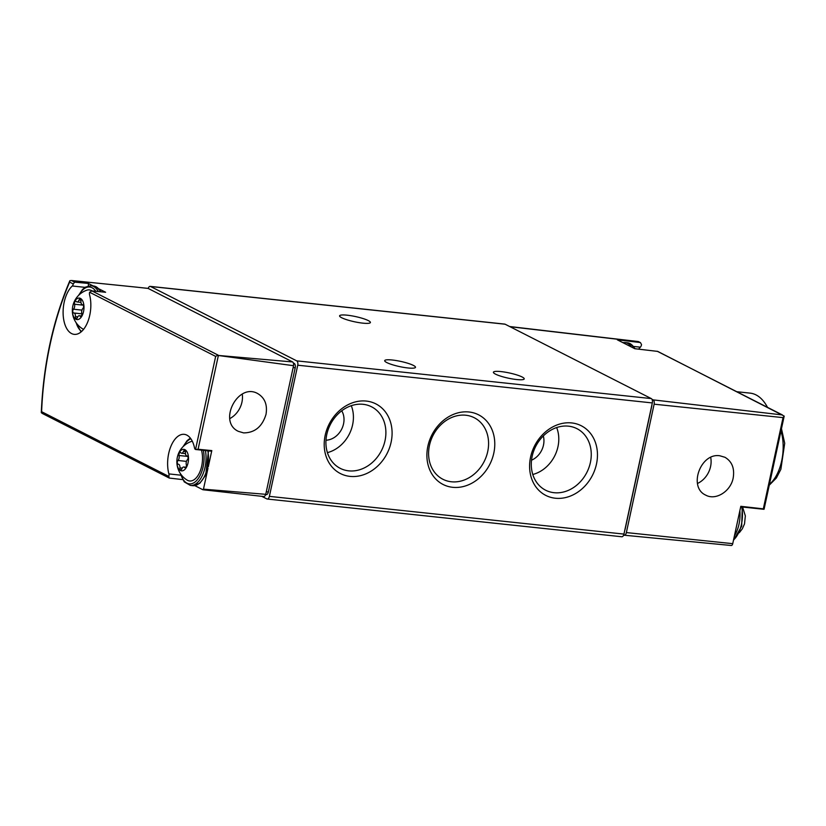 <?xml version="1.0" encoding="UTF-8"?>
<svg xmlns="http://www.w3.org/2000/svg" width="826" height="826" viewBox="0 0 826 826"><rect width="100%" height="100%" fill="white"/><g stroke="black" fill="none" stroke-linecap="round" stroke-linejoin="round"><path stroke-width="1.24" d="M292.652 361.953A3.583 1.9 96.1 0 1 293.54 365.701L217.506 355.376L292.652 361.953L148.143 288.429L137.013 287.2L147.751 288.346A7.166 3.8 96.1 0 1 148.143 288.429A214.946 113.978 96.1 0 1 148.36 287.975A3.583 1.9 96.1 0 1 150.177 286.374A3.583 1.9 96.1 0 1 150.549 286.488L296.71 360.859A3.583 1.9 96.1 0 1 297.742 365.206L269.379 496.364A3.583 1.9 96.1 0 1 267.221 499.028A3.583 1.9 96.1 0 1 266.86 498.914L261.759 496.323M137.013 287.2L71.459 280.51L69.89 280.685L69.621 282.1L73.246 283.938A2.87 1.518 96.1 0 1 72.296 285.992A25.792 13.681 96.1 0 0 63.137 314.19A25.792 13.681 96.1 0 0 74.237 334.365A25.792 13.681 96.1 0 0 87.855 321.634A25.792 13.681 96.1 0 0 89.569 294.789A2.87 1.518 96.1 0 1 89.611 292.259L215.658 356.398L217.506 355.376M180.729 475.177L168.886 473.907A2.87 1.518 96.1 0 1 168.845 476.437L169.154 477.996M168.886 473.907A25.792 13.681 96.1 0 1 170.6 447.062A25.792 13.681 96.1 0 1 184.208 434.331A25.792 13.681 96.1 0 1 194.544 447.991A2.87 1.518 96.1 0 0 195.535 449.478L210.795 451.12A2.87 1.518 96.1 0 0 211.807 450.593L198.095 449.261L218.312 355.769M99.048 288.924L105.614 292.259L91.903 290.907L89.611 292.259M41.341 412.742L41.61 411.699L41.341 412.742L42.694 413.558M263.69 496.529A3.583 1.9 96.1 0 0 265.735 494.32L203.464 489.157A3.583 1.9 96.1 0 1 202.886 489.746L263.69 496.529A3.583 1.9 96.1 0 1 263.566 496.509L259.829 496.116M182.649 479.607L169.547 478.099M194.812 485.636L202.886 489.746M73.246 283.938L74.691 282.151L88.248 283.421A2.87 1.518 96.1 0 1 88.279 285.899M93.204 285.951L88.248 283.421M266.003 414.394C267.593 404.771 264.816 397.822 257.66 393.548C237.826 382.304 217.589 421.931 238.363 431.348L243.587 432.896C254.759 432.845 262.234 426.681 266.003 414.394M203.464 489.157L207.976 468.28M208.297 466.793L211.807 450.593M265.735 494.32L293.54 365.701M41.3 412.432C43.355 364.844 52.833 321.015 69.745 280.954L69.89 280.685M215.658 356.398L195.535 449.478L198.095 449.261M293.313 362.955L294.18 363.399A3.583 1.9 96.1 0 1 295.212 367.756L268.347 492.017A3.583 1.9 96.1 0 1 266.199 494.671L265.631 494.609M229.731 418.637A21.228 17.635 117 0 0 242.255 394.054M150.177 286.374L504.758 324.102A3.583 1.9 96.1 0 1 505.12 324.215L651.28 398.586A3.583 1.9 96.1 0 1 652.313 402.933L623.95 534.092A3.583 1.9 96.1 0 1 621.792 536.755L267.221 499.028M452.7 487.309A39.08 32.472 117 0 0 493.452 433.867A39.08 32.472 117 0 0 436.376 427.785A39.08 32.472 117 0 0 452.7 487.309M350.017 476.385A39.08 32.472 117 0 0 390.76 422.933A39.08 32.472 117 0 0 333.694 416.862A39.08 32.472 117 0 0 350.017 476.385M555.392 498.233A39.08 32.472 117 0 0 596.135 444.791A39.08 32.472 117 0 0 539.068 438.72A39.08 32.472 117 0 0 555.392 498.233M347.178 315.191A15.766 2.654 -167.8 0 1 362.882 318.495A15.766 2.654 -167.8 0 1 370.399 322.501A15.766 2.654 -167.8 0 1 354.426 321.758A15.766 2.654 -167.8 0 1 339.589 315.842A15.766 2.654 -167.8 0 1 347.178 315.191M392.278 360.012A15.766 2.654 -167.8 0 1 407.992 363.316A15.766 2.654 -167.8 0 1 415.499 367.322A15.766 2.654 -167.8 0 1 399.536 366.579A15.766 2.654 -167.8 0 1 384.689 360.663A15.766 2.654 -167.8 0 1 392.278 360.012M501 371.586A15.766 2.654 -167.8 0 1 516.715 374.89A15.766 2.654 -167.8 0 1 524.221 378.897A15.766 2.654 -167.8 0 1 508.258 378.153A15.766 2.654 -167.8 0 1 493.411 372.227A15.766 2.654 -167.8 0 1 501 371.586M192.293 441.218A20.02 10.614 -83.9 0 0 191.229 441.497A21.497 21.497 0 0 0 187.12 480.102A20.02 10.614 -83.9 0 0 199.345 473.081A20.02 10.614 -83.9 0 0 201.492 450.129M184.941 449.685A10.821 5.741 -83.9 0 0 176.919 462.952A10.821 5.741 -83.9 0 0 186.211 467.681A10.821 5.741 -83.9 0 0 184.941 449.685M179.066 455.498A3.583 1.9 96.1 0 1 177.993 460.474A2.024 1.074 96.1 0 0 177.301 462.684A2.024 1.074 96.1 0 0 178.168 464.243A2.024 1.074 96.1 0 0 178.251 464.243A3.583 1.9 96.1 0 1 178.416 464.253A3.583 1.9 96.1 0 1 179.934 467.867A2.024 1.074 96.1 0 0 180.791 469.901A2.024 1.074 96.1 0 0 181.885 468.858A3.583 1.9 96.1 0 1 183.806 467A3.583 1.9 96.1 0 1 184.642 467.495A2.024 1.074 96.1 0 0 185.107 467.774A2.024 1.074 96.1 0 0 186.17 466.793A2.024 1.074 96.1 0 0 186.315 464.718A3.583 1.9 96.1 0 1 187.399 459.731A2.024 1.074 96.1 0 0 188.091 457.532A2.024 1.074 96.1 0 0 187.223 455.973A2.024 1.074 96.1 0 0 187.13 455.962A3.583 1.9 96.1 0 1 186.975 455.962A3.583 1.9 96.1 0 1 185.447 452.349A2.024 1.074 96.1 0 0 184.59 450.315A2.024 1.074 96.1 0 0 183.506 451.357A3.583 1.9 96.1 0 1 181.575 453.216A3.583 1.9 96.1 0 1 180.749 452.72A2.024 1.074 96.1 0 0 180.274 452.441A2.024 1.074 96.1 0 0 179.221 453.412A2.024 1.074 96.1 0 0 179.066 455.498L187.812 456.427M92.099 290.928A20.02 10.614 -83.9 0 0 91.407 290.525A20.02 10.614 -83.9 0 0 86.709 290.236A21.497 21.497 0 0 0 82.6 328.841A20.02 10.614 -83.9 0 0 83.591 329.337M80.432 298.423A10.821 5.741 -83.9 0 0 72.409 311.691A10.821 5.741 -83.9 0 0 81.691 316.42A10.821 5.741 -83.9 0 0 80.432 298.423M74.546 304.236A3.583 1.9 96.1 0 1 73.473 309.213A2.024 1.074 96.1 0 0 72.781 311.423A2.024 1.074 96.1 0 0 73.648 312.982A2.024 1.074 96.1 0 0 73.741 312.982A3.583 1.9 96.1 0 1 73.896 312.992A3.583 1.9 96.1 0 1 75.424 316.606A2.024 1.074 96.1 0 0 76.281 318.64A2.024 1.074 96.1 0 0 77.365 317.597A3.583 1.9 96.1 0 1 79.286 315.738A3.583 1.9 96.1 0 1 80.122 316.234A2.024 1.074 96.1 0 0 80.587 316.513A2.024 1.074 96.1 0 0 81.65 315.542A2.024 1.074 96.1 0 0 81.805 313.457A3.583 1.9 96.1 0 1 82.879 308.48A2.024 1.074 96.1 0 0 83.571 306.27A2.024 1.074 96.1 0 0 82.703 304.711A2.024 1.074 96.1 0 0 82.61 304.711A3.583 1.9 96.1 0 1 82.455 304.701A3.583 1.9 96.1 0 1 80.938 301.087A2.024 1.074 96.1 0 0 80.07 299.053A2.024 1.074 96.1 0 0 78.986 300.096A3.583 1.9 96.1 0 1 77.066 301.955A3.583 1.9 96.1 0 1 76.229 301.459A2.024 1.074 96.1 0 0 75.765 301.18A2.024 1.074 96.1 0 0 74.701 302.151A2.024 1.074 96.1 0 0 74.546 304.236L83.292 305.166M532.791 474.475A32.596 27.082 117 0 0 556.662 427.548M531.531 460.196A18.626 15.477 117 0 0 543.312 435.952M554.081 492.699A34.527 28.693 117 0 0 589.206 466.824A34.527 28.693 117 0 0 575.722 428.085A34.527 28.693 117 0 0 535.702 446.422A34.527 28.693 117 0 0 544.437 489.57A34.527 28.693 117 0 0 554.081 492.699M327.416 452.627A32.596 27.082 117 0 0 351.287 405.69M325.991 440.217A18.626 15.477 117 0 0 341.417 429.644A18.626 15.477 117 0 0 341.747 410.801M348.706 470.851A34.527 28.693 117 0 0 383.832 444.977A34.527 28.693 117 0 0 370.347 406.227A34.527 28.693 117 0 0 330.328 424.564A34.527 28.693 117 0 0 339.063 467.712A34.527 28.693 117 0 0 348.706 470.851M451.399 481.775A34.527 28.693 117 0 0 486.524 455.9A34.527 28.693 117 0 0 473.04 417.151A34.527 28.693 117 0 0 433.01 435.488A34.527 28.693 117 0 0 441.755 478.646A34.527 28.693 117 0 0 451.399 481.775M638.632 349.14A25.43 13.484 96.1 0 1 640.367 347.168A3.583 1.9 96.1 0 0 641.513 344.566L640.47 342.635L638.384 341.572M510.014 326.704L638.426 341.685L637.889 342.047L640.016 342.491L617.301 339.806L634.791 348.706L657.702 351.401L784.194 416.087L783.038 417.626L763.317 508.857L740.808 506.317L732.734 543.673A2.447 1.301 96.1 0 1 731.268 545.49A2.447 1.301 96.1 0 1 731.01 545.418M764.071 509.239L784.194 416.087M623.682 535.011L623.867 535.103A3.552 1.879 96.1 0 0 624.239 535.217A3.552 1.879 96.1 0 0 626.366 532.574L654.13 404.182L783.038 417.626M654.13 404.182A3.552 1.879 96.1 0 0 653.108 399.867L651.951 399.278M733.168 478.068C734.758 468.445 732.032 461.517 724.96 457.284L719.787 455.766C700.427 452.658 688.068 487.381 705.765 495.146C715.75 500.721 730.659 491.429 733.168 478.068M767.447 407.239A56.963 30.201 -83.9 0 0 756.007 394.9A56.963 30.201 -83.9 0 0 750.163 393.135L736.968 391.73M651.92 404.74A3.583 1.9 96.1 0 1 651.766 406.041L625.199 528.919A3.583 1.9 96.1 0 1 624.817 530.106M710.69 457.387A21.228 17.635 -63 0 1 697.423 483.509M69.621 282.1A211.621 112.212 -83.9 0 0 41.61 411.699L168.845 476.437M91.903 290.907L218.167 355.159M71.459 280.51L74.691 282.151M293.426 363.326L294.18 363.399M293.137 367.539L295.212 367.756M266.271 491.79L268.347 492.017M85.016 287.355L72.296 285.992M652.313 402.933L297.742 365.206M651.28 398.586L296.71 360.859M623.95 534.092L269.379 496.364M505.12 324.215L150.549 286.488M208.462 450.872L205.715 475.074L199.861 483.262L192.799 485.678A24.357 12.917 -83.9 0 0 207.842 450.8M192.799 485.678L190.383 485.42A24.357 12.917 -83.9 0 0 205.426 450.552M190.847 438.761A22.932 12.153 -83.9 0 0 183.713 446.03M180.729 474.083A22.932 12.153 -83.9 0 0 196.629 480.556A22.932 12.153 -83.9 0 0 203.341 450.325M100.71 291.774A24.357 12.917 -83.9 0 0 95.94 286.725A24.357 12.917 -83.9 0 0 93.441 285.972L96.291 286.829L101.185 291.826M98.304 291.547A24.357 12.917 -83.9 0 0 93.524 286.467A24.357 12.917 -83.9 0 0 91.025 285.713L85.305 287.169L82.548 289.451L78.522 295.429M95.795 291.299A22.932 12.153 -83.9 0 0 92.016 287.716A22.932 12.153 -83.9 0 0 79.193 294.768M76.209 322.821A22.932 12.153 -83.9 0 0 81.66 331.433M185.427 451.564L183.506 451.357M186.459 461.383L177.993 460.474M182.226 468.105L179.934 467.867M185.623 467.599L184.642 467.495M80.917 300.303L78.986 300.096M81.95 310.122L73.473 309.213M73.896 312.992L81.867 313.839L74.051 313.023M77.706 316.854L75.424 316.606M81.113 316.337L80.122 316.234M657.31 351.287L782.408 414.941L653.108 399.867M626.366 532.574L732.734 543.673M769.471 484.253A35.828 18.998 -83.9 0 0 780.983 431.027M633.666 346.455L640.367 347.168M634.719 348.665A24.357 12.917 -83.9 0 0 629.908 343.544A24.357 12.917 -83.9 0 0 627.409 342.79L630.259 343.647L635.225 348.758M631.456 347.003A24.357 12.917 -83.9 0 0 627.492 343.286A24.357 12.917 -83.9 0 0 624.993 342.532L622.804 342.604M733.54 539.936A24.357 12.917 -83.9 0 0 741.686 506.937M734.459 535.713A24.357 12.917 -83.9 0 0 739.859 510.716M736.709 525.295A22.932 12.153 -83.9 0 0 737.412 522.011M42.198 413.392L169.093 477.965M190.362 438.11L187.058 440.712L183.042 446.69M180.213 473.298L184.229 481.868L190.383 485.42M93.441 285.972L91.025 285.713M75.693 322.037L81.041 331.959M185.468 453.629L181.575 453.216M185.953 467.227L183.806 467M80.948 302.368L77.066 301.955M81.433 315.966L79.286 315.738M731.268 545.49L624.239 535.217M638.364 341.561L509.673 326.528M781.479 428.694L784.7 443.283L780.859 469.333L776.378 478.006L769.274 485.161M740.695 506.834L763.905 509.301M627.409 342.79L624.993 342.532M739.301 532.729L742.316 528.826L744.515 523.88L745.341 515.909L742.595 507.04M742.295 507.009L741.676 526.214L733.447 540.39"/></g></svg>
